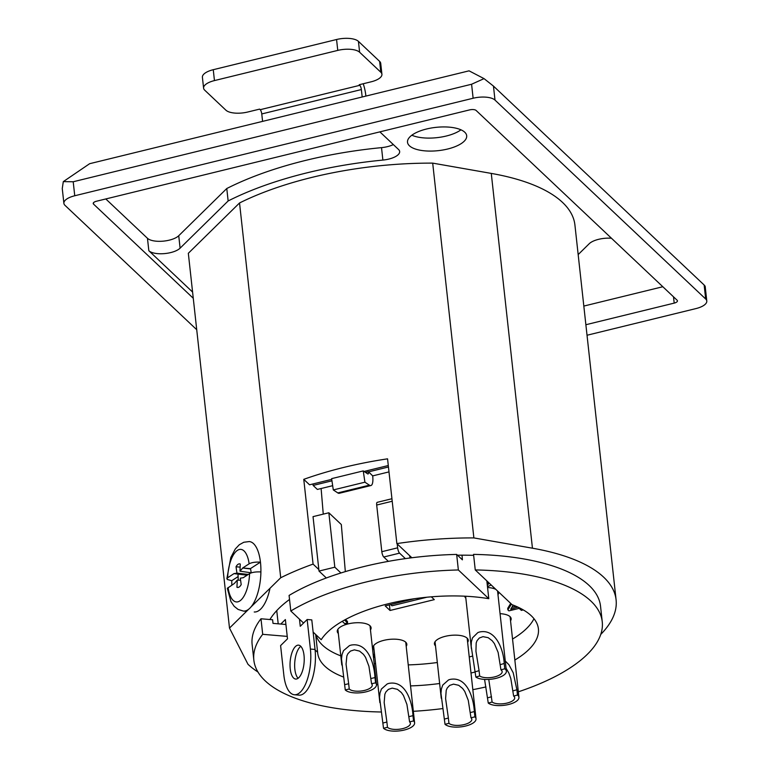 <?xml version="1.0" encoding="UTF-8"?>
<svg xmlns="http://www.w3.org/2000/svg" width="769" height="769" viewBox="0 0 769 769"><rect width="100%" height="100%" fill="white"/><g stroke="black" fill="none" stroke-linecap="round" stroke-linejoin="round"><path stroke-width="1.15" d="M238.092 576.606L231.786 580.682L227.297 579.49L227.172 578.086L234.026 573.587A11.843 4.864 -85.2 0 0 234.016 573.616L238.015 574.116L238.236 580.182M234.458 583.363A11.843 4.864 -85.2 0 0 234.468 583.392L227.326 588.333L230.95 601.569L234.18 606.318L238.082 609.433L243.408 611.067A34.884 14.323 -85.2 0 0 260.902 571.944C255.952 571.694 252.184 572.251 249.579 573.607L243.139 577.779A11.843 4.864 -85.2 0 0 243.148 577.711L240.293 578.192L241.197 584.555A11.843 4.864 94.8 0 1 237.698 587.468A11.843 4.864 94.8 0 1 236.958 587.295L237.256 580.153L234.458 583.363M231.786 580.682A34.884 14.323 -85.2 0 0 231.834 585.094M238.015 574.116L247.128 575.202M237.256 580.153L240.582 580.23M242.687 567.983L249.137 563.812C251.742 562.447 255.51 561.889 260.451 562.139L250.415 568.637A11.843 4.864 94.8 0 1 250.502 568.916L242.706 568.031A11.843 4.864 -85.2 0 0 242.687 567.983L250.415 568.637M260.902 571.944A34.884 14.323 -85.2 0 0 260.451 562.139A34.884 14.323 -85.2 0 0 249.281 541.559L243.792 542.26L239.303 544.75L235.304 548.97L230.825 557.467L226.855 578.73M250.502 568.916L250.502 568.916A11.545 4.739 -85.2 0 1 251.127 572.905M234.016 573.616L236.939 573.136L236.025 566.772A11.843 4.864 94.8 0 1 239.688 563.869A11.843 4.864 94.8 0 1 240.264 564.023L239.976 571.165L242.706 568.031M239.976 571.165L251.117 572.818M236.025 566.772L240.139 567.147M236.939 573.136L248.291 574.453M236.958 587.295L238.428 587.372M254.231 611.98A34.884 14.323 -85.2 0 0 270.006 588.266M196.72 329.709L64.99 205.342A17.014 6.69 -6.3 0 1 63.885 203.333A17.014 6.69 -6.3 0 1 74.747 195.759L473.127 98.24A17.014 6.69 -6.3 0 1 494.996 100.085L705.682 299.006A17.014 6.69 -6.3 0 1 706.788 301.015A17.014 6.69 -6.3 0 1 695.926 308.59L587.026 335.246M706.788 301.015L705.163 286.212L704.144 285.011L705.682 299.006M494.996 100.085L493.458 86.09L484.047 78.63L469.061 70.835L89.646 163.701L63.308 181.619L62.26 188.54L63.885 203.333M493.458 86.09L704.144 285.011M673.509 296.824L674.202 303.111A5.104 2.009 173.7 0 0 677.46 300.842A5.104 2.009 173.7 0 0 677.124 300.237L476.126 110.467A5.104 2.009 173.7 0 0 469.561 109.909L96.471 201.238A5.104 2.009 173.7 0 0 93.222 203.506A5.104 2.009 173.7 0 0 93.549 204.112L93.414 202.853M193.259 298.257L93.549 204.112M379.771 131.893A17.014 6.69 -6.3 0 1 380.559 132.508L398.553 149.503A17.014 6.69 -6.3 0 1 399.659 151.512A17.014 6.69 -6.3 0 1 382.885 160.077A217.79 85.609 173.7 0 0 228.143 200.959L180.1 248.166A17.014 6.69 -6.3 0 1 164.191 253.626A17.014 6.69 -6.3 0 1 148.84 250.732L192.577 292.037M105.805 198.96L147.465 238.294A17.014 6.69 173.7 0 0 162.817 241.187A17.014 6.69 173.7 0 0 178.735 235.727L226.778 188.52A217.79 85.609 -6.3 0 1 381.52 147.638A17.014 6.69 173.7 0 0 393.344 144.582M583.825 306.072L662.82 286.731M674.202 303.111L585.872 324.729M74.747 195.759L73.209 181.763L63.308 181.619M73.209 181.763L471.589 84.244L473.127 98.24M484.047 78.63L471.589 84.244M460.958 129.817A29.78 11.708 -6.3 0 1 446.27 136.026A29.78 11.708 -6.3 0 1 411.828 135.209M447.702 149.003A29.78 11.708 -6.3 0 1 407.503 142.255A29.78 11.708 -6.3 0 1 435.821 127.375A29.78 11.708 -6.3 0 1 466.696 135.748A29.78 11.708 -6.3 0 1 447.702 149.003M578.173 254.587L589.208 243.735A17.014 6.69 -6.3 0 1 611.48 238.255M228.143 200.959L226.778 188.52M471.003 673.019L475.29 671.971M269.929 619.526A161.634 63.539 -6.3 0 1 289.529 599.484M318.847 569.55L313.079 564.1L303.765 479.347A204.17 80.255 -6.3 0 1 387.557 458.833L396.862 543.596A204.17 80.255 -6.3 0 1 473.877 537.916L532.446 548.201A191.414 75.237 -6.3 0 1 616.094 599.839A191.414 75.237 -6.3 0 1 600.781 634.396M250.954 607.001L280.714 577.75A204.17 80.255 -6.3 0 1 313.079 564.1M258.019 672.058A191.414 75.237 -6.3 0 1 247.983 664.281L229.498 628.081L248.723 609.192M485.97 686.919A191.414 75.237 -6.3 0 1 472.829 689.668M396.862 543.596L411.867 557.756M457.488 555.199A161.634 63.539 -6.3 0 1 473.646 555.343M321.115 488.507L323.259 514.134M303.765 479.347L309.542 484.797L331.727 479.366M388.287 465.524L364.054 471.455M229.498 628.081L188.328 253.289L239.534 202.968A204.17 80.255 -6.3 0 1 432.697 163.124L491.276 173.41A191.414 75.237 -6.3 0 1 574.924 225.048L616.094 599.839M239.534 202.968L280.714 577.75M432.697 163.124L473.877 537.916M390.671 604.559L391.95 605.78L426.978 597.205M336.562 39.507L337.764 50.398A17.014 6.69 -6.3 0 1 359.623 52.244L358.431 41.363A17.014 6.69 173.7 0 0 336.562 39.507L213.253 69.7A17.014 6.69 173.7 0 0 202.401 77.265L203.593 88.156A17.014 6.69 -6.3 0 1 214.455 80.582L213.253 69.7M358.431 41.363L379.617 61.366L380.818 72.248A17.014 6.69 -6.3 0 1 381.924 74.266A17.014 6.69 -6.3 0 1 371.062 81.831L359.2 84.734L359.805 85.311L260.21 109.688A3.403 0.99 -103.8 0 1 261.768 113.947L262.585 121.377M381.924 74.266L380.722 63.375A17.014 6.69 173.7 0 0 379.617 61.366M337.764 50.398L214.455 80.582M260.21 109.688L259.605 109.121L247.753 112.014A17.014 6.69 -6.3 0 1 225.884 110.169L204.698 90.165A17.014 6.69 -6.3 0 1 203.593 88.156M380.818 72.248L359.623 52.244M363.247 83.754A17.014 4.96 -103.8 0 1 365.775 95.116L365.881 96.087M372.696 475.886A15.313 4.46 -103.8 0 1 370.889 485.547A15.313 4.46 -103.8 0 1 369.399 485.172L364.919 482.192L363.247 470.907L367.726 473.896A3.403 0.99 76.2 0 0 368.053 473.973A3.403 0.99 76.2 0 0 368.447 471.724L365.535 472.435L368.447 471.724L372.696 475.886L388.989 471.897M312.973 483.961L313.127 485.431L317.366 489.43L332.669 485.681M362.18 96.99L361.363 89.56A3.403 0.99 76.2 0 0 359.805 85.311M331.948 480.817L313.127 485.431M388.451 466.994L368.457 471.887M363.247 470.907L331.622 478.645L333.304 489.93L337.783 492.91A15.313 4.46 76.2 0 0 339.264 493.285L370.889 485.547M333.304 489.93L364.919 482.192M298.833 677.652A17.014 6.988 94.8 0 1 295.69 679.056A17.014 6.988 94.8 0 1 290.163 661.523A17.014 6.988 94.8 0 1 298.555 645.153A17.014 6.988 94.8 0 1 304.226 658.937A17.014 6.988 94.8 0 1 298.833 677.652M300.794 646.316A17.014 6.988 -85.2 0 0 294.796 661.907A17.014 6.988 -85.2 0 0 298.093 678.287M299.477 619.189L300.256 626.293L307.158 619.506L310.397 649.055A32.75 13.448 94.8 0 1 294.364 694.743A32.75 13.448 94.8 0 1 283.848 675.153L280.598 645.604L287.5 638.828L285.376 619.545L280.8 624.044M294.364 694.743L299.006 695.138A32.75 13.448 -85.2 0 0 315.04 649.449L311.791 619.901L307.158 619.506M278.205 623.822L276.753 610.605M315.867 634.665A111.024 43.641 173.7 0 0 340.792 655.88M374.157 663.532A111.024 43.641 173.7 0 0 375.58 663.695M408.233 664.897A111.024 43.641 173.7 0 0 437.33 662.513M439.637 683.506A111.024 43.641 -6.3 0 1 410.54 685.89M377.887 684.689A111.024 43.641 -6.3 0 1 376.464 684.525M343.628 677.076A111.024 43.641 -6.3 0 1 317.693 653.083A111.024 43.641 -6.3 0 1 317.626 652.295L315.088 649.901M315.665 634.473L317.626 652.295M512.539 639.049A111.024 43.641 173.7 0 0 533.974 618.699M518.335 691.821A175.245 68.883 173.7 0 0 602.252 621.823A175.245 68.883 173.7 0 0 475.252 569.935L512.077 604.703A111.024 43.641 -6.3 0 1 538.406 628.84A111.024 43.641 -6.3 0 1 514.846 660.042M602.252 621.823L600.541 606.27A175.245 68.883 173.7 0 0 473.541 554.382L475.252 569.935M486.835 580.874L488.796 598.695L458.362 569.973L456.661 554.42L462.4 559.832L462.025 555.17M313.127 632.08L321.221 639.712A111.024 43.641 -6.3 0 1 488.796 598.695M456.661 554.42A175.245 68.883 173.7 0 0 405.369 558.621A175.245 68.883 173.7 0 0 388.364 561.36A175.245 68.883 173.7 0 0 340.936 572.972A175.245 68.883 173.7 0 0 326.325 577.971A175.245 68.883 173.7 0 0 289.086 595.437L290.797 610.99L303.563 623.044M458.362 569.973A175.245 68.883 173.7 0 0 290.797 610.99M287.231 636.396L262.7 634.319L260.989 618.776L272.611 619.756L273.005 623.38L285.924 624.476M397.198 543.904L397.631 547.826L381.818 551.7L376.695 505.041L392.209 501.244M328.844 512.769L334.823 567.195L319.01 571.069L313.031 516.633L328.844 512.769L341.321 524.545L345.329 571.617M409.733 555.737L409.925 558.006M340.936 572.972L334.823 567.195M326.325 577.971L319.01 571.069M405.369 558.621L399.572 553.142A4.258 1.24 -103.8 0 1 397.631 547.826M391.94 498.735L377.195 502.34A4.258 1.24 76.2 0 0 376.695 505.041M381.818 551.7A4.258 1.24 76.2 0 0 383.76 557.016L399.572 553.142M388.364 561.36L383.76 557.016M262.7 634.319A175.245 68.883 173.7 0 0 253.847 660.1A175.245 68.883 173.7 0 0 381.299 711.998M413.338 711.315A175.245 68.883 173.7 0 0 442.877 708.566M260.989 618.776A175.245 68.883 173.7 0 0 252.136 644.547L253.847 660.1M373.349 656.12L374.714 655.784M374.849 657.024L373.484 657.36M373.176 654.563L374.541 654.227M517.902 607.116L510.741 609.192L513.144 605.107M511.837 607.327L516.057 606.299M523.304 609.923L521.372 610.394L519.2 608.346L508.915 610.865L507.886 609.894L511.395 604.059M507.886 609.894L507.723 608.337L510.693 603.396M491.218 585.007L487.479 586.689M487.335 585.401L488.949 583.248L486.96 581.989M487.162 583.844L488.536 582.575M344.512 620.016L347.588 622.928L344.685 623.64L342.215 621.314M345.444 619.506L347.425 621.371L347.588 622.928M469.234 656.947A118.253 46.476 173.7 0 0 472.57 656.082M338.331 633.464A17.014 6.69 -6.3 0 1 337.264 631.474A17.014 6.69 -6.3 0 1 348.117 623.899A17.014 6.69 -6.3 0 1 371.081 627.764A17.014 6.69 -6.3 0 1 370.466 629.926M374.07 649.911A17.014 6.69 -6.3 0 1 372.994 647.921A17.014 6.69 -6.3 0 1 383.856 640.346A17.014 6.69 -6.3 0 1 406.82 644.211A17.014 6.69 -6.3 0 1 406.205 646.373M487.565 587.526A17.014 6.69 -6.3 0 1 495.861 589.39M498.408 591.794A17.014 6.69 -6.3 0 1 498.591 592.524A17.014 6.69 -6.3 0 1 497.976 594.687M465.841 598.215A17.014 6.69 -6.3 0 1 464.764 596.235A17.014 6.69 -6.3 0 1 464.764 596.186M431.313 596.821L434.302 599.637L390.037 610.48L385.192 605.905L414.895 598.638M500.061 613.672A17.014 6.69 -6.3 0 1 511.154 618.67A17.014 6.69 -6.3 0 1 510.539 620.833M435.504 645.883A17.014 6.69 -6.3 0 1 434.427 643.903A17.014 6.69 -6.3 0 1 445.289 636.328A17.014 6.69 -6.3 0 1 468.254 640.183A17.014 6.69 -6.3 0 1 467.639 642.355M389.422 604.867L390.037 610.48M448.375 718.063L448.952 723.331L445.02 724.311L440.973 693.398L441.368 689.072L442.742 685.073L448.538 679.921L450.105 679.421C467.206 675.999 473.723 698.54 474.338 711.575L474.915 716.833L470.984 717.823L468.273 700.357L464.764 691.437L462.64 688.476L458.699 685.304L453.518 684.131L449.682 685.4L447.241 687.986L446.222 690.283L445.597 698.579L448.375 718.063L444.444 719.053M470.984 717.823A11.91 4.681 -6.3 0 1 471.81 719.275A11.91 4.681 -6.3 0 1 462.438 724.946A11.91 4.681 -6.3 0 1 448.952 723.331M445.02 724.311A16.168 6.354 173.7 0 0 463.323 726.513A16.168 6.354 173.7 0 0 476.03 718.813A16.168 6.354 173.7 0 0 474.915 716.833M348.665 683.728L349.241 688.995L345.262 689.928L341.494 658.966L342.003 654.65L343.503 650.661L349.491 645.585L351.087 645.095C368.332 641.904 374.301 664.56 374.984 677.576L375.56 682.834L371.571 683.766L368.928 666.29L365.535 657.322L363.449 654.332L359.556 651.103L354.365 649.863L350.472 651.083L347.944 653.64L346.857 655.928L346.06 664.214L348.665 683.728L344.675 684.66M371.571 683.766A11.91 4.681 -6.3 0 1 372.244 685.083A11.91 4.681 -6.3 0 1 362.68 690.793A11.91 4.681 -6.3 0 1 349.241 688.995M345.262 689.928A16.168 6.354 173.7 0 0 363.487 692.369A16.168 6.354 173.7 0 0 376.474 684.621A16.168 6.354 173.7 0 0 375.56 682.834M386.894 722.043L387.47 727.311L383.52 728.272L379.559 697.339L379.992 693.023L381.414 689.024L387.268 683.901L388.854 683.401C406.003 680.056 412.338 702.635 412.972 715.66L413.549 720.928L409.598 721.889L406.916 704.423L403.446 695.484L401.331 692.513L397.4 689.322L392.219 688.13L388.364 689.389L385.894 691.965L384.856 694.253L384.173 702.549L386.894 722.043L382.943 723.014M409.598 721.889A11.91 4.681 -6.3 0 1 410.377 723.302A11.91 4.681 -6.3 0 1 400.937 728.983A11.91 4.681 -6.3 0 1 387.47 727.311M383.52 728.272A16.168 6.354 173.7 0 0 401.803 730.55A16.168 6.354 173.7 0 0 414.606 722.831A16.168 6.354 173.7 0 0 413.549 720.928M488.757 679.412L492.112 702.03L488.267 703.087L484.576 679.412M505.262 661.004L508.924 664.724L513.231 672.827L516.903 689.764L517.479 695.032L513.634 696.089L510.837 678.662L508.924 673.183L506.05 668.184M513.634 696.089A11.91 4.681 -6.3 0 1 514.711 697.762A11.91 4.681 -6.3 0 1 505.666 703.375A11.91 4.681 -6.3 0 1 492.112 702.03M488.267 703.087A16.168 6.354 173.7 0 0 506.656 704.913A16.168 6.354 173.7 0 0 518.94 697.291A16.168 6.354 173.7 0 0 517.479 695.032M479.077 670.693L479.654 675.961L475.848 677.047L471.195 646.22L471.359 641.904L472.474 637.886L477.828 632.599L479.347 632.051C496.043 628.167 503.705 650.449 504.195 663.512L504.772 668.78L500.965 669.866L498.129 652.439L494.4 643.624L492.189 640.731L488.161 637.674L482.999 636.655L479.308 638.02L477.059 640.664L476.184 642.98L475.944 651.266L479.077 670.693L475.271 671.779M500.965 669.866A11.91 4.681 -6.3 0 1 502.147 671.616A11.91 4.681 -6.3 0 1 493.217 677.201A11.91 4.681 -6.3 0 1 479.654 675.961M475.848 677.047A16.168 6.354 173.7 0 0 494.256 678.739A16.168 6.354 173.7 0 0 506.377 671.145A16.168 6.354 173.7 0 0 504.772 668.78M249.579 573.607A26.377 10.824 94.8 0 1 239.765 600.983A26.377 10.824 94.8 0 1 228.085 587.516M227.643 577.711A26.377 10.824 94.8 0 1 237.467 550.335A26.377 10.824 94.8 0 1 249.137 563.812M148.84 250.732L147.465 238.294M180.1 248.166L178.735 235.727M382.885 160.077L381.52 147.638M491.276 173.41L532.446 548.201M261.768 113.947L361.363 89.56M337.783 492.91L369.399 485.172M315.04 649.449L310.397 649.055M474.338 711.575L470.407 712.555M374.984 677.576L370.994 678.508M412.972 715.66L409.021 716.631M491.535 696.762L487.69 697.819M516.903 689.764L513.058 690.831M504.195 663.512L500.388 664.599M243.408 611.067L246.541 611.336M476.03 718.813L467.177 638.203M441.252 698.271L435.043 641.731M376.474 684.621L370.014 625.783M341.801 665.012L337.879 629.311M414.606 722.831L405.744 642.221M379.857 702.597L373.609 645.758M518.94 697.291L510.087 616.68M506.377 671.145L497.572 591.005M471.407 648.853L465.62 596.235"/></g></svg>
